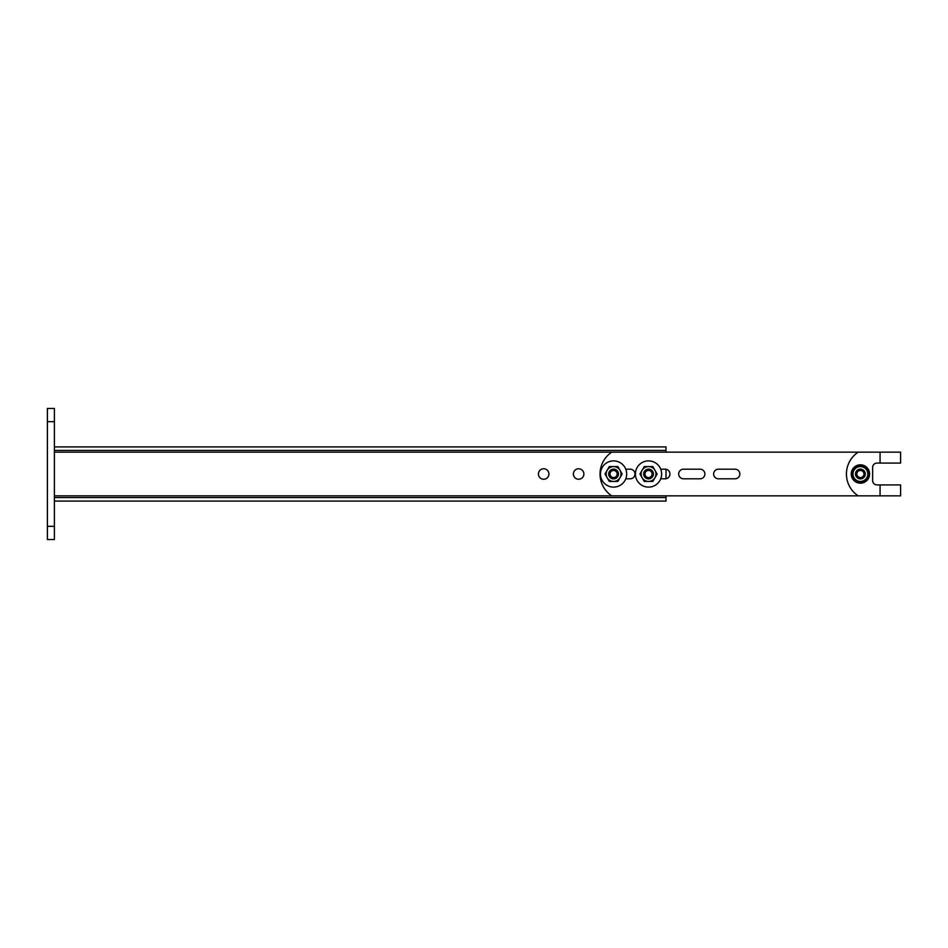 <?xml version="1.0" encoding="UTF-8"?>
<svg xmlns="http://www.w3.org/2000/svg" width="948" height="948" viewBox="0 0 948 948"><rect width="100%" height="100%" fill="white"/><g stroke="black" fill="none" stroke-linecap="round" stroke-linejoin="round"><path stroke-width="1.42" d="M538.44 474A5.238 5.238 0 0 1 543.678 468.762A5.238 5.238 0 0 1 548.928 474A5.238 5.238 0 0 1 543.678 479.238A5.238 5.238 0 0 1 538.44 474M573.386 474A5.238 5.238 0 0 1 578.624 468.762A5.238 5.238 0 0 1 583.873 474A5.238 5.238 0 0 1 578.624 479.238A5.238 5.238 0 0 1 573.386 474M54.392 450.407L666.006 450.407L666.006 446.911L54.392 446.911M666.006 450.407L666.006 452.16M666.006 469.272L666.006 478.728M666.006 495.84L666.006 497.593L54.392 497.593M666.006 497.593L666.006 501.089L54.392 501.089M47.4 421.67L47.4 408.469L54.392 408.469L54.392 421.67L47.4 421.67L47.4 539.531L54.392 539.531L54.392 421.67M47.4 526.33L54.392 526.33M877.007 484.926A4.373 4.373 0 0 1 872.646 480.553A4.373 4.373 0 0 0 877.007 484.926L900.6 484.926L900.6 495.84L611.756 495.84A26.212 26.212 0 0 1 611.756 452.16L54.392 452.16M858.153 495.84A26.212 26.212 0 0 1 858.153 452.16L900.6 452.16L900.6 463.074L877.007 463.074A4.373 4.373 0 0 0 872.646 467.447L872.646 480.553M858.153 452.16L611.756 452.16M735.032 469.189A4.811 4.811 0 0 1 739.831 474A4.811 4.811 0 0 1 735.032 478.811L718.43 478.811A4.811 4.811 0 0 1 713.619 474A4.811 4.811 0 0 1 718.43 469.189L735.032 469.189M700.074 469.189A4.811 4.811 0 0 1 704.885 474A4.811 4.811 0 0 1 700.074 478.811L683.472 478.811A4.811 4.811 0 0 1 678.673 474A4.811 4.811 0 0 1 683.472 469.189L700.074 469.189M660.72 469.189L665.129 469.189A4.811 4.811 0 0 1 669.94 474A4.811 4.811 0 0 1 665.129 478.811L660.72 478.811M625.775 469.189L630.183 469.189A4.811 4.811 0 0 1 634.982 474A4.811 4.811 0 0 1 630.183 478.811L625.775 478.811M638.431 482.366A13.106 13.106 0 0 0 656.893 484.096A13.106 13.106 0 0 0 658.623 465.634A13.106 13.106 0 0 0 640.161 463.904A13.106 13.106 0 0 0 638.431 482.366M603.485 482.366A13.106 13.106 0 0 0 621.935 484.096A13.106 13.106 0 0 0 623.665 465.634A13.106 13.106 0 0 0 605.215 463.904A13.106 13.106 0 0 0 603.485 482.366M611.389 477.78A4.373 4.373 0 0 0 617.361 476.18A4.373 4.373 0 0 0 615.762 470.22A4.373 4.373 0 0 0 609.801 471.82A4.373 4.373 0 0 0 611.389 477.78M611.792 477.093A3.567 3.567 0 0 0 616.662 475.778A3.567 3.567 0 0 0 615.359 470.907A3.567 3.567 0 0 0 610.488 472.223A3.567 3.567 0 0 0 611.792 477.093M646.346 477.78A4.373 4.373 0 0 0 652.307 476.18A4.373 4.373 0 0 0 650.707 470.22A4.373 4.373 0 0 0 644.747 471.82A4.373 4.373 0 0 0 646.346 477.78M646.749 477.093A3.567 3.567 0 0 0 651.62 475.778A3.567 3.567 0 0 0 650.316 470.907A3.567 3.567 0 0 0 645.446 472.223A3.567 3.567 0 0 0 646.749 477.093M613.581 478.882A4.882 4.882 0 0 1 608.687 474A4.882 4.882 0 0 1 613.581 469.118A4.882 4.882 0 0 1 618.463 474A4.882 4.882 0 0 1 613.581 478.882M620.016 470.291A7.43 7.43 0 0 0 607.147 470.291A7.43 7.43 0 0 0 613.581 481.43A7.43 7.43 0 0 0 620.016 470.291L617.871 466.57L609.291 466.57L605.002 474L609.291 481.43L617.871 481.43L622.149 474L620.016 470.291M648.527 478.882A4.882 4.882 0 0 1 643.645 474A4.882 4.882 0 0 1 648.527 469.118A4.882 4.882 0 0 1 653.421 474A4.882 4.882 0 0 1 648.527 478.882M654.961 470.291A7.43 7.43 0 0 0 642.092 470.291A7.43 7.43 0 0 0 648.527 481.43A7.43 7.43 0 0 0 654.961 470.291L652.817 466.57L644.237 466.57L639.947 474L644.237 481.43L652.817 481.43L657.106 474L654.961 470.291M860.405 470.433A3.567 3.567 0 0 1 863.972 474A3.567 3.567 0 0 1 860.405 477.567A3.567 3.567 0 0 1 856.838 474A3.567 3.567 0 0 1 860.405 470.433M860.405 469.627A4.373 4.373 0 0 1 864.777 474A4.373 4.373 0 0 1 860.405 478.373A4.373 4.373 0 0 1 856.044 474A4.373 4.373 0 0 1 860.405 469.627M852.122 474.498A8.295 8.295 0 0 0 855.831 480.92M856.696 481.43A8.295 8.295 0 0 0 864.114 481.43M864.991 480.92A8.295 8.295 0 0 0 868.688 474.498M869.577 473.704A9.172 9.172 0 0 1 860.713 483.172A9.172 9.172 0 0 1 851.245 474.296A9.172 9.172 0 0 1 860.109 464.828A9.172 9.172 0 0 1 869.577 473.704M868.688 473.502A8.295 8.295 0 0 0 864.991 467.08M864.114 466.57A8.295 8.295 0 0 0 856.696 466.57M855.831 467.08A8.295 8.295 0 0 0 852.122 473.502M856.174 471.559A4.882 4.882 0 0 1 862.858 469.77A4.882 4.882 0 0 1 864.647 476.441A4.882 4.882 0 0 1 857.964 478.23A4.882 4.882 0 0 1 856.174 471.559M860.405 481.43A7.43 7.43 0 0 0 866.839 470.291A7.43 7.43 0 0 0 853.982 470.291A7.43 7.43 0 0 0 860.405 481.43L864.695 481.43L868.984 474L864.695 466.57L856.115 466.57L851.837 474L856.115 481.43L860.405 481.43M611.756 495.84L54.392 495.84M880.064 452.16L880.064 463.074M880.064 484.926L880.064 495.84"/></g></svg>
